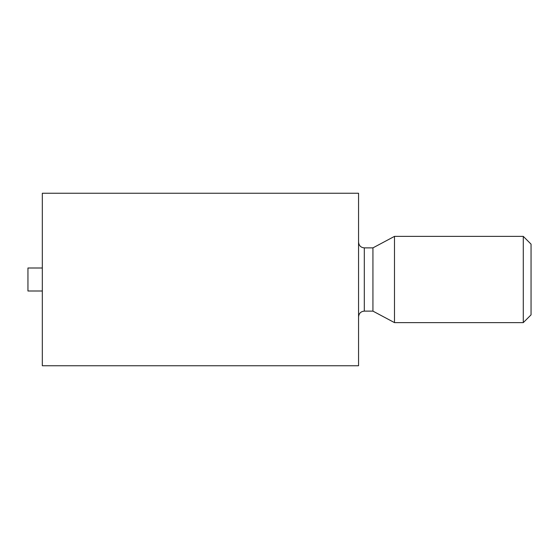 <?xml version="1.0" encoding="UTF-8"?>
<svg xmlns="http://www.w3.org/2000/svg" width="559" height="559" viewBox="0 0 559 559"><rect width="100%" height="100%" fill="white"/><g stroke="black" fill="none" stroke-linecap="round" stroke-linejoin="round"><path stroke-width="0.84" d="M358.557 279.5L358.557 365.747L42.323 365.747L42.323 193.253L358.557 193.253L358.557 279.5M372.93 279.5L372.93 247.875L394.493 236.38L394.493 322.62L372.93 311.125L372.93 279.5M42.323 291.001L27.95 291.001L27.95 267.999L42.323 267.999M523.287 322.62L531.05 314.864L531.05 244.136L523.287 236.38L523.287 322.62L394.493 322.62M358.557 242.124C358.934 245.653 360.848 247.567 364.307 247.875L364.307 311.125C360.848 311.433 358.934 313.347 358.557 316.876M364.307 311.125L372.93 311.125M364.307 247.875L372.93 247.875M523.287 236.38L394.493 236.38"/></g></svg>
